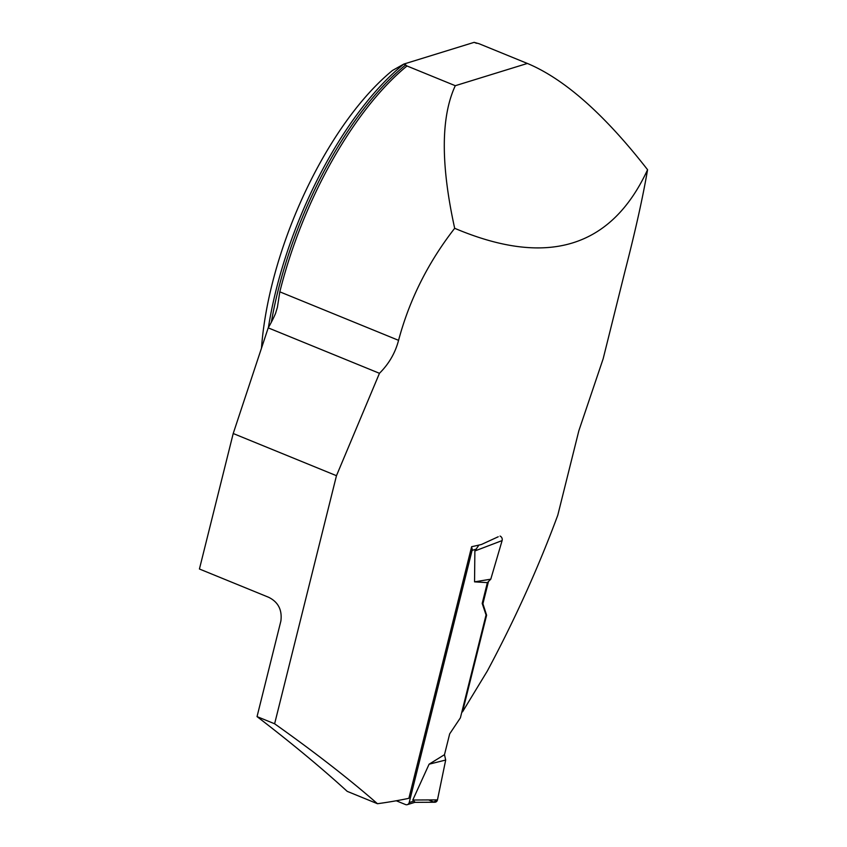 <?xml version="1.0" encoding="UTF-8"?>
<svg xmlns="http://www.w3.org/2000/svg" width="847" height="847" viewBox="0 0 847 847"><rect width="100%" height="100%" fill="white"/><g stroke="black" fill="none" stroke-linecap="round" stroke-linejoin="round"><path stroke-width="1.27" d="M528.348 63.853L479.063 43.726A230.109 96.526 -67.8 0 1 479.646 43.959L528.348 63.853C565.065 79.533 604.811 114.821 647.574 169.718C642.873 197.224 635.356 230.987 625.044 270.987L603.159 358.779L578.84 430.784L557.792 515.177C538.406 567.501 514.923 619.422 487.353 670.972L462.515 711.861L461.954 711.628M454.68 228.298C440.631 164.371 440.832 116.844 455.294 85.706L407.005 65.981A230.109 96.526 -67.8 0 0 279.817 291.834L277.382 307.355L275.519 313.506A57.384 24.065 112.2 0 1 268.213 327.863L379.456 373.305C388.921 363.871 395.295 352.881 398.566 340.335C409.387 299.817 428.084 262.475 454.68 228.298C547.088 267.472 611.386 247.949 647.574 169.718M479.063 43.726L474.14 42.35A229.537 96.283 112.2 0 1 475.4 42.837L476.522 43.303M268.404 327.545A229.537 96.283 112.2 0 1 403.86 64.054L407.005 65.981M261.49 348.17A218.06 91.465 -67.8 0 1 392.479 70.47L403.86 64.054L474.14 42.35M527.353 63.451L455.294 85.706M498.227 536.765L481.467 544.473A570.116 168.5 -166 0 1 471.631 546.707L408.889 798.308A570.116 168.5 14 0 1 377.466 803.718C348.826 778.732 314.544 752.094 274.619 723.783L336.471 475.696L379.456 373.305M488.454 581.55L482.917 603.742L486.612 615.208L462.515 711.861M377.466 803.718L347.196 791.352C321.426 767.848 291.379 742.935 257.043 716.604L280.876 621.031C282.295 609.946 278.229 602.026 268.647 597.283L199.426 569.004L233.211 433.516L268.213 327.863M486.612 615.208L486.051 614.975L460.397 717.843L449.672 733.873L444.484 754.688L429.09 764.195L412.785 800.013L415.019 802.13M257.043 716.604L274.619 723.783M336.471 475.696L233.211 433.516M486.051 614.975L482.197 603.445L482.917 603.742M396.269 800.775L405.522 804.555A3.441 2.954 72.8 0 0 407.333 804.65L414.786 802.342M471.483 547.278A3.441 2.954 72.8 0 1 472.075 550.402L409.207 802.543A3.441 2.954 72.8 0 1 407.333 804.65M482.197 603.445L487.385 582.63L474.553 581.857L474.871 550.974L478.926 545.076M414.776 802.353L434.807 802.247A3.441 2.954 -107.2 0 0 437.465 799.886L412.785 800.013M437.465 799.886L445.691 760.034L444.484 754.688M429.09 764.195L445.691 760.034L437.465 799.886L433.738 802.035L428.582 799.928M500.058 536.077A3.441 2.954 72.8 0 1 502.112 540.587L474.871 550.974M474.553 581.857L490.784 579.179L487.385 582.63M502.112 540.587L490.784 579.179M398.566 340.335L279.817 291.834M271.336 322.252A229.537 96.283 -67.8 0 1 405.787 64.848M472.075 550.402L476.363 549.078M409.207 802.543L413.505 801.22"/></g></svg>
